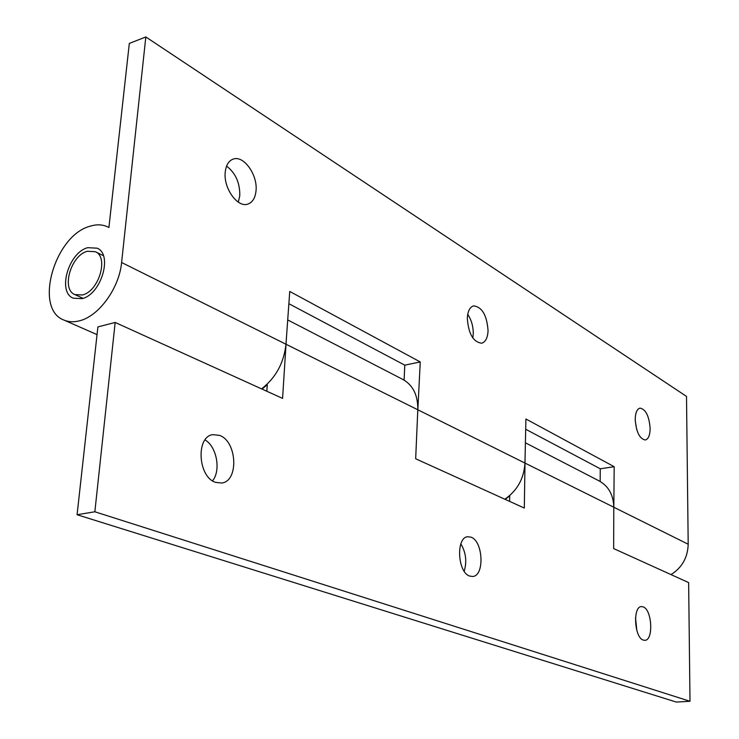 <?xml version="1.0" encoding="UTF-8"?>
<svg xmlns="http://www.w3.org/2000/svg" width="739" height="739" viewBox="0 0 739 739"><rect width="100%" height="100%" fill="white"/><g stroke="black" fill="none" stroke-linecap="round" stroke-linejoin="round"><path stroke-width="1.11" d="M82.362 294.981L74.888 294.584C61.004 289.355 70.953 255.167 87.378 251.278L95.368 251.713C109.03 257.098 98.767 291.508 82.362 294.981M643.281 640.085C634.311 637.665 632.63 606.442 641.434 606.599L643.198 606.885C652.094 609.638 653.682 640.408 644.87 640.316L643.281 640.085M469.782 576.097C457.469 572.623 455.769 537.124 467.815 536.726L471.02 537.179C483.214 541.124 484.747 576.05 472.664 576.475L469.782 576.097M215.64 482.382C197.932 477.154 195.632 436.546 212.832 434.643L219.575 435.391C237.117 441.322 239.03 481.191 221.737 483.01L215.64 482.382M286.455 337.492L282.575 398.395L115.173 322.453L94.851 511.776L77.078 514.732L676.25 702.05L690.004 701.283L688.637 582.591L613.656 548.578L613.795 507.231C613.435 495.001 608.613 486.262 599.32 481.015L525.401 442.8M525.069 458.3L524.311 508.053L415.669 458.771L417.803 409.776C417.978 395.328 413.064 385.259 403.069 379.56L287.711 319.922M266.807 391.245L267.296 384.751L262.049 389.083M115.173 322.453L97.899 326.915L77.078 514.732M509.596 501.375L509.725 495.971L505.134 499.352M690.004 701.283L94.851 511.776M636.833 630.515L635.522 617.573M464.194 571.21C467.048 561.594 465.939 552.476 460.859 543.849M212.564 480.812C221.137 470.475 216.749 446.596 205.036 439.927M635.244 420.824L636.685 429.488M635.217 419.503C635.392 412.787 636.99 408.99 640.011 408.122C645.775 409.267 649.156 416.066 650.144 428.5C650.006 435.271 648.389 439.105 645.313 439.991C639.568 438.827 636.205 432.001 635.217 419.503M467.713 314.352C471.464 319.978 473.311 326.49 473.256 333.908L472.812 337.972M467.307 318.213C467.732 311.156 469.838 307.045 473.625 305.881C482.133 306.999 486.936 315.276 488.054 330.73C487.675 337.88 485.541 342.037 481.662 343.21C473.209 342.074 468.424 333.742 467.307 318.213M226.577 166.081C235.575 173.028 239.972 182.893 239.787 195.659L238.3 202.144M225.229 172.178C226.005 165.13 228.674 160.76 233.238 159.079C243.704 155.033 257.819 174.958 256.027 190.764C255.288 197.978 252.553 202.421 247.824 204.103C237.588 208.01 223.326 188.149 225.229 172.178M87.793 247.676L97.169 248.184C113.085 254.475 101.077 294.649 81.937 298.658L73.272 298.196C57.06 292.117 68.635 252.248 87.793 247.676M79.387 320.846C73.678 322.315 68.496 322.038 63.859 320.033C33.486 308.893 54.668 235.085 90.269 226.162C96.911 224.139 102.906 224.471 108.236 227.141L108.91 227.51L129.316 43.435L145.823 36.95L121.602 262.502C119.293 288.164 98.758 316.366 79.387 320.846M403.254 379.652L404.094 380.105L404.787 365.158L288.866 303.701M599.44 481.08L600.179 481.468L600.262 468.785L525.688 429.248M145.823 36.95L686.503 396.409L688.194 544.227C687.769 557.483 682.051 567.617 671.049 574.609M504.829 499.213C517.272 490.622 523.988 478.576 524.967 463.067L525.909 419.013L614.183 466.697L613.786 511.674M261.578 388.871C275.786 377.795 283.915 362.914 285.975 344.226L289.743 291.452L420.251 361.944L417.535 415.9M420.251 361.944L404.787 365.158M614.183 466.697L600.262 468.785M613.795 507.231L525.272 463.214M417.803 409.776L286.427 344.457M688.194 544.227L614.054 507.36M524.967 463.067L418.172 409.96M285.975 344.226L121.602 262.502M83.017 298.325L74.888 294.584M103.386 255.694L95.368 251.713M97.04 334.619L63.859 320.033M108.919 227.492L108.236 227.141M404.094 380.086L403.439 379.754M600.179 481.459L599.569 481.144"/></g></svg>
